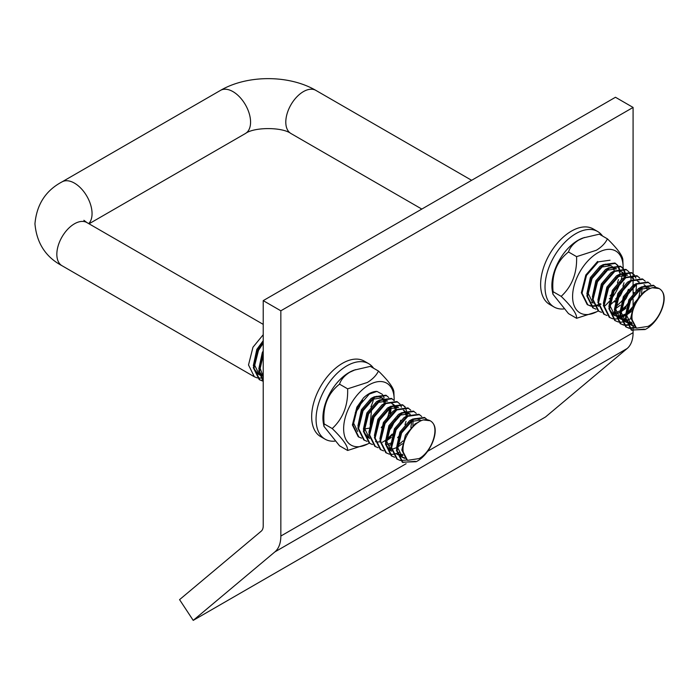 <?xml version="1.0" encoding="UTF-8"?>
<svg xmlns="http://www.w3.org/2000/svg" width="699" height="699" viewBox="0 0 699 699"><rect width="100%" height="100%" fill="white"/><g stroke="black" fill="none" stroke-linecap="round" stroke-linejoin="round"><path stroke-width="1.05" d="M602.538 236.035A43.591 25.164 120 0 0 597.636 231.491A43.591 25.164 120 0 0 575.845 233.649A43.591 25.164 120 0 0 547.369 272.06A43.591 25.164 120 0 0 554.054 306.992A43.591 25.164 120 0 0 563.735 308.958M597.636 231.491L593.233 228.949A43.591 25.164 120 0 0 571.441 231.107A43.591 25.164 120 0 0 542.966 269.517A43.591 25.164 120 0 0 549.65 304.449L554.054 306.992M334.777 441.148A43.591 25.164 -60 0 1 325.087 439.182A43.591 25.164 -60 0 1 318.412 404.249A43.591 25.164 -60 0 1 346.887 365.839A43.591 25.164 -60 0 1 368.679 363.681A43.591 25.164 -60 0 1 373.581 368.224M368.679 363.681L364.275 361.138A43.591 25.164 120 0 0 342.484 363.297A43.591 25.164 120 0 0 314.008 401.707A43.591 25.164 120 0 0 320.684 436.639L325.087 439.182M193.212 620.38L274.89 551.895A37.362 21.573 -120 0 0 280.841 536.046L280.841 310.802L263.226 300.631L263.226 525.875A12.451 7.191 60 0 1 261.243 531.161L179.564 599.646L193.212 620.38L545.465 417.015L627.143 348.521A37.362 21.573 -120 0 0 633.084 332.68L633.084 330.942M633.084 330.802L633.084 328.451M633.084 327.962L633.084 325.996M633.084 305.804L633.084 299.076M633.084 293.466L633.084 286.974M633.084 285.97L633.084 281.042M633.084 279.172L633.084 275.118M633.084 274.707L633.084 273.903M633.084 273.65L633.084 107.436L615.47 97.266L263.226 300.631M280.841 310.802L633.084 107.436M576.588 318.29L568.497 313.615L552.918 294.192L552.341 291.055A37.012 21.372 -60 0 1 578.047 240.29A37.012 21.372 -60 0 1 582.983 237.983L599.314 234.174L607.414 238.848C605.343 243.182 601.656 246.983 596.361 250.259L576.588 256.647C577.164 273.047 572.027 286.293 561.183 296.359C571.948 306.887 577.086 314.192 576.588 318.29L596.588 311.824A35.728 20.629 -60 0 1 572.603 295.799A35.728 20.629 -60 0 1 597.863 252.776A35.728 20.629 -60 0 1 623.097 265.908A35.728 20.629 -60 0 1 623.115 268.346M552.918 294.192L553.084 291.684C551.45 274.646 556.587 261.4 568.497 251.972C569.965 247.42 573.363 243.453 578.702 240.063L584.443 237.459M601.507 312.339L598.894 311.308L593.049 299.513L597.523 281.749L609.283 268.206L621.053 266.581L620.363 266.179L608.602 267.813L596.832 281.356L592.359 299.111L598.213 310.915A35.728 20.629 -60 0 1 597.863 311.125A35.728 20.629 -60 0 1 596.588 311.824M553.084 291.684L561.183 296.359M568.497 251.972L576.588 256.647M622.826 260.771C623.394 256.795 618.257 249.491 607.414 238.848M622.425 274.602A35.728 20.629 -60 0 1 621.236 279.53M620.31 282.37A35.728 20.629 -60 0 1 610.734 299.626M609.607 300.998A35.728 20.629 -60 0 1 604.495 306.267M415.416 461.331L402.615 462.362M433.598 424.153C438.186 432.934 430.357 452.699 419.085 458.579L407.543 460.344L403.306 452.218C400.929 440.824 412.812 422.476 423.367 419.933A24.911 14.382 -60 0 1 430.339 420.85A24.911 14.382 -60 0 1 433.598 424.153C439.217 432.978 429.3 455.416 416.097 461.724L402.274 462.17L396.42 450.366L400.894 432.611L412.663 419.068L424.424 417.434L427.255 419.697M402.956 462.563L397.111 450.768L401.584 433.004L413.345 419.461L425.114 417.836M361.54 438.177L358.238 436.744L352.392 424.948L356.866 407.194L363.515 397.88A24.911 14.382 120 0 1 368.897 393.799A24.911 14.382 120 0 1 376.953 391.405L382.117 394.184M358.928 437.146L353.082 425.341L357.556 407.587L369.317 394.044L376.953 391.405M367.045 441.357L363.742 439.924L357.897 428.12L362.37 410.365L374.131 396.822L385.9 395.197L388.723 397.451M364.432 440.318L358.587 428.522L363.052 410.767L374.821 397.224L386.591 395.59M394.149 400.536A35.728 20.629 -60 0 0 394.131 398.098A35.728 20.629 -60 0 0 368.897 384.966A35.728 20.629 -60 0 0 343.646 427.989A35.728 20.629 -60 0 0 367.63 444.014A35.728 20.629 -60 0 0 368.897 443.315A35.728 20.629 -60 0 0 369.255 443.105L363.401 431.3L367.875 413.546L379.636 400.003L391.405 398.369L394.227 400.632M372.55 444.529L369.937 443.498L364.092 431.702L368.556 413.939L380.326 400.396L392.095 398.771M378.054 447.709L374.751 446.277L368.906 434.481L373.38 416.726L385.14 403.183L396.91 401.549L399.732 403.804M375.442 446.678L369.596 434.874L374.061 417.12L385.831 403.576L397.591 401.942M383.559 450.89L380.256 449.457L374.411 437.653L378.875 419.898L390.645 406.355L402.414 404.73L405.237 406.984M380.946 449.85L375.101 438.055L379.566 420.3L391.335 406.757L403.096 405.123M389.063 454.062L385.761 452.637L379.915 440.833L384.38 423.078L396.15 409.535L407.919 407.901L410.741 410.164M399.592 452.192L397.836 453.022M396.761 453.433L396.132 453.642M396.001 453.686L393.056 454.289M392.576 454.333L389.465 454.158M386.451 453.031L380.597 441.235L385.07 423.472L396.84 409.929L408.6 408.303M394.568 457.242L391.265 455.809L385.42 444.014L389.885 426.259L401.654 412.716L413.415 411.082L416.246 413.336M391.956 456.211L386.101 444.407L390.575 426.652L402.344 413.109L414.105 411.475M400.073 460.423L396.77 458.99L390.924 447.194L395.389 429.431L407.159 415.888L418.919 414.262L421.75 416.517M407.01 460.038L400.475 460.51M397.451 459.383L391.606 447.587L396.08 429.833L407.849 416.289L419.61 414.656M388.487 415.127L386.879 418.919M383.725 424.38L381.226 427.692M390.986 407.657L389.736 413.843M392.235 434.053L386.32 439.741M385.525 440.326L382.388 442.266M399.994 404.153L401.444 407.202M400.745 420.195L399.95 422.493M393.354 433.922L386.215 440.728M402.746 404.931L404.808 406.932M405.053 407.299L406.407 410.514M406.538 411.082L406.748 412.34M406.818 412.934L406.888 413.93M406.032 421.287L404.992 424.66M390.4 444.782L388.583 445.84M424.765 417.644L426.818 419.645M347.63 450.479L339.531 445.805L323.96 426.381L323.384 423.236A37.012 21.372 -60 0 1 349.089 372.48A37.012 21.372 -60 0 1 354.026 370.173L370.356 366.363L378.456 371.038C376.377 375.372 372.689 379.173 367.394 382.449L347.63 388.836C348.207 405.237 343.069 418.483 332.217 428.548C342.982 439.077 348.119 446.381 347.63 450.479L367.63 444.014M323.96 426.381L324.126 423.874C322.484 406.835 327.621 393.589 339.531 384.162C340.998 379.609 344.406 375.643 349.736 372.252L355.476 369.649M644.373 329.142L631.581 330.173M662.556 291.964C667.143 300.745 659.323 320.509 648.043 326.389L636.501 328.154L632.263 320.028C629.895 308.635 641.778 290.286 652.324 287.743A24.911 14.382 -60 0 1 659.306 288.661A24.911 14.382 -60 0 1 662.556 291.964C668.174 300.788 658.266 323.226 645.063 329.535L631.232 329.98L625.387 318.176L629.86 300.421L641.621 286.878L653.39 285.244L656.212 287.507M631.922 330.374L626.077 318.578L630.542 300.823L642.311 287.272L654.072 285.646M600.345 303.724L598.702 304.502M598.099 304.747L594.307 305.76M593.809 305.821L590.638 305.751M590.218 305.681L587.553 304.747M590.506 305.987L587.204 304.554L581.358 292.759L585.823 275.004L597.593 261.461M601.026 304.117L599.279 304.947M598.204 305.358L594.5 306.214M594.019 306.258L590.908 306.075M587.885 304.956L582.04 293.152L586.513 275.397L598.283 261.854L610.044 260.22M596.002 309.168L592.708 307.735L586.854 295.93L591.328 278.176L603.097 264.633L614.858 263.007L617.689 265.262M593.39 308.128L587.544 296.332L592.018 278.578L603.779 265.035L615.548 263.401M607.012 315.52L603.709 314.087L597.863 302.291L602.337 284.537L614.106 270.994L625.867 269.36L628.689 271.614M604.399 314.489L598.554 302.684L603.027 284.93L614.788 271.387L626.557 269.753M612.516 318.7L609.213 317.267L603.368 305.472L607.842 287.708L619.602 274.165L631.372 272.54L634.194 274.794M624.871 315.773L620.799 317.853M620.223 318.071L616.518 318.927M616.029 318.971L612.927 318.788M609.904 317.661L604.058 305.865L608.532 288.11L620.293 274.567L632.062 272.933M618.021 321.881L614.718 320.448L608.873 308.643L613.346 290.889L625.107 277.346L636.876 275.712L639.699 277.975M628.55 320.002L627.641 320.457M625.727 321.243L622.023 322.099M621.533 322.143L618.432 321.968M615.408 320.841L609.563 309.045L614.037 291.282L625.797 277.739L637.567 276.114M632.027 323.436L627.326 324.825M626.837 324.886L623.665 324.817M623.246 324.747L620.572 323.812M623.525 325.052L620.223 323.62L614.377 311.824L618.851 294.069L630.612 280.526L642.381 278.892L645.203 281.147M632.298 324.013L627.519 325.28M627.038 325.323L623.936 325.14M620.913 324.021L615.068 312.217L619.532 294.462L631.302 280.919L643.071 279.285M635.304 327.447L629.161 327.997M628.75 327.927L626.077 326.992M629.03 328.233L625.727 326.8L619.882 315.004L624.356 297.241L636.116 283.698L647.886 282.073L650.708 284.327M636.003 327.84L629.441 328.32M626.418 327.193L620.572 315.398L625.037 297.643L636.806 284.1L648.576 282.466M615.199 263.208L617.252 265.209M617.505 265.576L618.86 268.792M618.991 269.36L619.331 272.208M618.484 279.565L617.444 282.938M617.942 265.611L619.393 268.652M619.541 269.194L620.03 273.903M620.703 266.389L622.757 268.39M623.01 268.757L624.356 271.972M624.495 272.54L624.705 273.798M624.766 274.392L624.836 275.389M623.989 282.746L622.949 286.118M621.053 266.581L623.185 268.442M623.447 268.783L624.897 271.832M625.046 272.365L625.369 274.017M625.422 274.454L625.535 277.084M622.031 290.303L618.877 295.764M615.172 300.456L610.113 305.044M628.453 289.299L626.846 293.082M623.691 298.543L621.193 301.863M628.951 271.963L630.402 275.013M630.55 275.546L630.874 277.188M630.926 277.634L631.04 280.255M627.536 293.484L624.382 298.936M633.958 292.47L632.35 296.262M629.196 301.723L626.697 305.035M634.456 275.144L635.907 278.185M633.041 296.656L629.886 302.117M626.173 306.817L620.677 311.71M619.917 312.235L617.54 313.65M639.463 295.651L635.496 303.681L626.636 313.641M625.264 314.655L622.355 316.429M631.678 309.989L626.619 314.576M263.226 377.617L260.963 378.028M260.482 378.072L257.372 377.888M256.97 377.801L254.357 376.77L248.512 364.965L252.977 347.211L263.226 334.716M263.226 380.824L262.606 380.745M262.195 380.675L259.521 379.74M262.474 380.981L259.172 379.548L253.326 367.753L257.791 349.989L263.226 342.012M259.862 379.941L254.008 368.146L258.481 350.391L263.226 343.226M263.226 381.698L258.831 370.924L263.226 353.31M263.226 381.444L259.512 371.326L263.226 355.083M360.046 403.428L356.892 408.889M263.226 377.006L259.547 371.982M258.831 368.819L262.308 352.602L263.226 350.933M263.226 375.232L259.949 374.874M259.303 374.647L258.184 374.114L254.052 368.801M253.326 365.647L256.804 349.421L263.226 340.684M362.528 400.143L358.683 408.242L355.275 412.707M263.226 376.639L260.089 368.216L260.474 362.72M263.226 376.018L260.011 375.153M259.329 374.769L254.585 365.035L254.969 359.539M652.324 287.743L659.087 288.547M633.862 326.223L631.616 325.332L626.645 315.467L627.029 309.972M637.925 290.784L639.9 289.325L649.563 287.901M631.922 323.218L626.575 322.405M625.885 322.021L621.14 312.287L621.525 306.791M644.059 284.729L644.793 285.227M645.308 285.69L647.431 290.068M630.839 318.744L627.431 319.871M625.544 320.107L621.07 319.225M620.38 318.84L615.636 309.107L616.029 303.611M638.554 281.548L639.288 282.047M642.101 288.11L641.402 295.231M631.311 311.571L626.627 314.917M625.334 315.572L620.677 316.883M620.039 316.935L617.348 316.691M614.875 315.668L610.131 305.935L610.524 300.439M631.678 277.573L633.783 278.875M636.518 284.283L636.003 291.649M625.806 308.39L620.651 311.99M619.908 312.357L616.422 313.519M614.535 313.755L611.843 313.51M615.906 278.08L617.89 276.612L627.545 275.196L621.857 273.659M630.017 290.199L626.173 298.298L622.765 302.763M620.301 305.21L615.618 308.565M622.04 272.016L622.774 272.514M623.29 272.986L623.858 273.632M624.347 274.375L625.378 277.18M624.513 287.018L620.668 295.118L617.261 299.591M615.976 300.928L614.797 302.038M604.897 271.719L606.881 270.26L616.535 268.835L610.847 267.306M610.48 297.748L609.292 298.857M592.866 302.955L588.121 293.222L588.506 287.726M599.393 268.538L601.376 267.079L611.031 265.664L611.765 266.162M612.289 266.625L614.369 270.828M636.501 328.154L635.749 327.717L630.769 317.844L634.369 303.025L644.032 291.71L647.589 289.963M633.311 325.585L630.245 324.546L626.112 319.233M625.387 316.07L628.864 299.854L638.528 288.53L641.35 287.053M643.866 286.372L648.183 287.106M631.564 322.256L626.505 322.125M625.858 321.898L624.74 321.365L620.607 316.053M619.882 312.899L623.359 296.673L633.023 285.349L635.845 283.881M625.448 319.19L621 318.945M620.354 318.727L619.235 318.185L615.103 312.872M614.377 309.718L617.855 293.493L627.519 282.178L630.341 280.701M637.173 280.753L638.877 282.221M640.791 288.329L638.432 298.962M632.045 308.705L626.654 313.292M625.247 314.122L620.598 315.896M619.943 316.009L615.504 315.765M614.849 315.546L613.731 315.004L609.598 309.701M608.873 306.538L612.359 290.321L622.014 278.997L624.836 277.52M632.333 278.019L633.373 279.041M626.54 305.533L621.149 310.111M619.742 310.95L615.094 312.715M614.438 312.837L612.167 312.96M603.368 303.366L606.854 287.14L616.509 275.817L619.331 274.349M623.019 300.02L615.644 306.931M597.872 300.186L601.35 283.96L611.005 272.645L613.827 271.168M620.668 271.221L622.363 272.689M623.394 274.436L624.216 277.783M617.514 296.839L615.531 299.172M592.368 297.005L595.845 280.788L605.5 269.464L608.322 267.988M612.009 293.667L610.035 295.992M586.863 293.833L590.34 277.608L599.995 266.284L602.818 264.816M605.343 264.126L611.031 265.664M373.948 397.81A37.012 21.372 -60 0 1 370.881 406.862M371.606 408.994L370.155 424.756M369.378 428.137L364.677 428.898M357.687 431.475L353.144 422.187M382.449 394.586L384.153 397.88M393.86 392.96C394.437 388.985 389.299 381.68 378.456 371.038M324.126 423.874L332.217 428.548M339.531 384.162L347.63 388.836M404.896 458.413L402.659 457.522L397.687 447.657L398.072 442.161M408.959 422.974L410.942 421.514L420.597 420.09M402.965 455.407L397.609 454.595M391.423 451.03L386.678 441.296L387.063 435.8M397.949 416.621L399.933 415.162L409.597 413.738L410.33 414.236M413.144 420.3L412.864 425.542M402.353 443.76L397.198 447.36M396.455 447.718L392.969 448.889M391.082 449.125L388.391 448.88M404.092 410.558L404.826 411.064M405.341 411.528L405.901 412.183M406.39 412.926L407.421 415.722M386.949 410.261L388.924 408.801L398.587 407.386L392.89 405.848M391.344 437.399L386.189 440.999M393.406 404.878L391.702 403.41L393.817 404.704M394.332 405.175L394.9 405.822M395.389 406.565L396.412 409.369M395.547 419.208L391.702 427.307L388.294 431.781M369.404 438.325L364.66 428.592L365.053 423.096M375.94 403.908L377.914 402.449L387.578 401.025L381.881 399.496M391.125 407.596L390.531 414.306M370.435 400.728L372.41 399.269L382.073 397.845L382.807 398.351M383.323 398.814L383.891 399.47M384.38 400.212L385.411 403.008M423.367 419.933L430.13 420.737M407.543 460.344L406.783 459.907L401.811 450.034L405.411 435.215L415.066 423.9L418.631 422.152M404.345 457.775L401.278 456.727L397.146 451.423M396.429 448.26L399.907 432.043L409.562 420.719L412.384 419.243M414.909 418.561L419.225 419.295M402.598 454.446L397.548 454.315M396.901 454.088L395.774 453.555M390.924 445.088L394.402 428.863L404.057 417.539L406.879 416.071M391.65 451.17L390.278 450.374L386.136 445.062M385.42 441.908L388.897 425.682L398.561 414.367L401.375 412.891M403.9 412.209L409.597 413.738M408.88 413.389L409.911 414.411M411.842 420.973L410.829 427.482M403.087 440.894L397.687 445.473M390.986 448.199L387.84 448.242M379.915 438.727L383.393 422.511L393.056 411.187L395.87 409.71M403.375 410.208L404.406 411.23M405.446 412.978L406.259 416.333M399.557 435.39L397.582 437.714M390.785 443.14L386.128 444.905M374.411 435.556L377.888 419.33L387.552 408.006L390.365 406.538M392.078 434.542L386.381 439.313M379.976 441.847L377.696 441.969M376.831 441.882L375.529 441.602M368.906 432.375L372.384 416.15L382.047 404.835L384.869 403.358M394.437 406.626L395.267 410.121M369.631 438.456L368.259 437.661L364.127 432.358M363.401 429.195L366.879 412.978L376.543 401.654L379.365 400.178M389.824 408.26L387.823 417.591M357.897 426.023L361.374 409.797L371.038 398.474L373.86 397.006M376.377 396.316L380.693 397.058L382.397 398.526M383.428 400.274L384.258 403.769M280.841 536.046L406.119 463.717M427.701 451.257L633.084 332.68M274.89 551.895L627.143 348.521M83.889 220.29L86.903 222.57A24.911 14.382 -60 0 0 74.452 223.802A24.911 14.382 -60 0 0 56.837 254.305A24.911 14.382 -60 0 0 61.993 265.707C45.688 257.031 36.671 243.06 34.95 223.802C36.68 204.536 45.697 190.565 61.993 181.897A24.911 14.382 60 0 1 81.189 188.564A24.911 14.382 60 0 1 92.058 213.632A24.911 14.382 60 0 1 88.721 223.619M89.035 223.802L245.41 133.518A24.911 14.382 -120 0 0 250.574 122.115A24.911 14.382 -120 0 0 239.696 97.056A24.911 14.382 -120 0 0 220.508 90.381C247.315 74.723 289.054 74.723 315.861 90.381L471.633 180.307M245.41 133.518C254.2 126.956 282.169 126.956 290.959 133.518A24.911 14.382 -60 0 1 285.795 122.115A24.911 14.382 -60 0 1 303.41 91.613A24.911 14.382 -60 0 1 315.861 90.381M623.097 265.908L622.835 260.037M369.247 443.105L369.937 443.498M61.993 181.897L220.508 90.381M290.959 133.518L421.812 209.071M598.213 310.915L598.894 311.308M61.993 265.707L254.357 376.77M86.903 222.57L263.226 324.371M258.184 374.114L259.556 374.909M631.616 325.332L630.245 324.546M626.112 322.16L624.74 321.365M620.607 318.98L619.235 318.185M615.103 315.799L613.731 315.004M598.597 306.267L597.217 305.472M593.093 303.095L591.712 302.3M394.131 398.098L393.869 392.226M401.278 456.727L402.659 457.522"/></g></svg>
